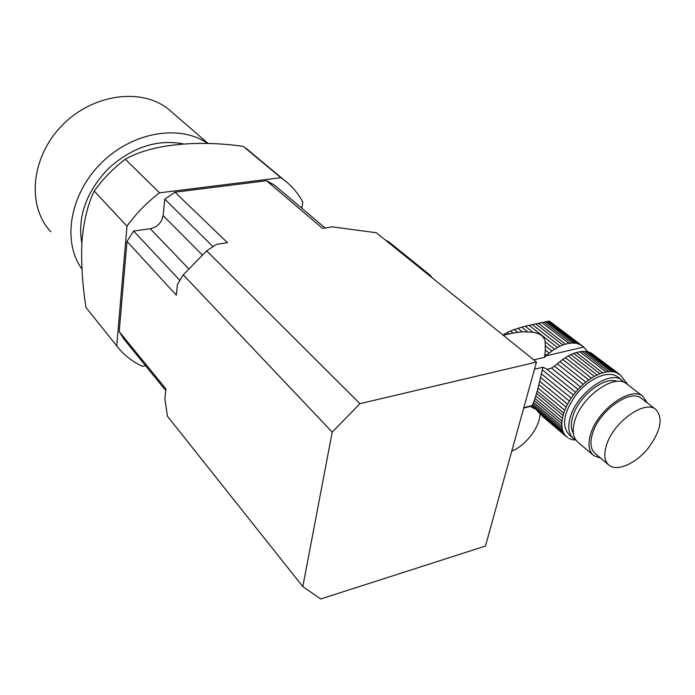 <?xml version="1.0" encoding="UTF-8"?>
<svg xmlns="http://www.w3.org/2000/svg" width="695" height="695" viewBox="0 0 695 695"><rect width="100%" height="100%" fill="white"/><g stroke="black" fill="none" stroke-linecap="round" stroke-linejoin="round"><path stroke-width="1.04" d="M511.763 451.159C526.063 445.321 540.032 426.895 540.041 413.707M530.702 406.314L531.545 407.035L530.737 406.306L523.691 408.121M535.906 409.303L531.527 407.044L533.508 406.532M532.413 407.47L533.543 408.434M503.215 335.225L508.61 334.052M533.734 359.88L544.463 357.369L546.609 355.241L544.923 353.903L544.463 357.369M544.923 353.903L545.314 350.072L549.137 353.103L546.609 355.241M548.676 321.264L549.467 321.168L579.995 344.477L578.518 344.138L548.59 321.203L547.356 321.403L575.947 343.278L573.783 343.069L545.931 321.724L544.029 322.167L571.299 343.113L568.901 343.399L541.935 322.645L538.582 323.366L565.513 344.181L562.941 345.033L535.741 323.957L532.37 324.652L560.101 346.214L557.451 347.543L529.043 325.364L525.272 326.242L532.943 332.253C540.336 333.452 544.411 336.641 545.158 341.827L545.314 350.072M532.943 332.253L522.188 331.776L513.092 333.079L510.538 331.037L514.274 329.534L517.662 332.227M545.479 345.884L551.952 350.984L557.451 347.543M545.158 341.827L554.584 349.22M575.947 343.278L578.136 343.773M545.931 321.724L547.356 321.403M571.299 343.113L573.783 343.069M541.935 322.645L544.029 322.167M565.513 344.181L568.901 343.399M535.741 323.957L538.582 323.366M560.101 346.214L562.941 345.033M529.043 325.364L532.37 324.652M549.137 353.103L551.952 350.984M549.467 321.168L583.34 346.666L587.814 351.766M583.34 346.666L579.995 344.477M565.339 357.656L591.402 378.106L588.717 379.939L562.689 359.437L568.223 355.953L594.338 376.342L599.915 373.693L605.953 371.929L610.87 371.495L615.231 372.129L620.392 374.944L627.88 384.787M514.274 329.534L521.71 327.163L527.488 331.715M517.818 328.318L522.188 331.776M559.857 361.582L585.842 382.137L583.235 384.352L557.303 363.737L562.689 359.437M510.538 331.037L507.228 332.584L508.975 333.991M507.228 332.584L503.849 334.451M535.784 395.942L537.192 391.077L563.732 413.169L562.403 418.242L535.784 395.942L534.985 398.461L561.968 421.135L562.403 418.242M536.549 393.353L563.046 415.48M532.961 403.83L534.29 400.502L561.795 423.681L562.168 428.554L532.961 403.83L532.344 405.029L562.741 430.813L562.168 428.554M533.578 402.396L561.864 426.296M523.813 407.687L532.205 405.524L563.497 432.707L565.739 436.026L541.839 415.81L566.321 436.616M535.828 409.207L538.79 412.639L564.557 434.54M567.693 437.468L565.739 436.026M572.289 439.553L568.805 438.423M618.02 377.229L617.125 376.542C608.316 370.209 589.369 378.176 576.685 393.909C563.515 412.257 561.1 425.948 569.44 434.992L572.871 437.902M575.773 439.892L573.801 438.693C568.666 434.479 567.476 427.364 570.247 417.356C576.555 393.431 609.411 369.836 621.695 380.043L624.214 382.441M589.664 352.591L590.828 352.756L617.082 372.798M610.87 371.495L584.617 351.366L586.78 351.574L588.969 352.061L615.231 372.129M586.78 351.574L613.042 371.66M584.617 351.366L582.123 351.427L608.368 371.582M582.123 351.427L579.717 351.731L605.953 371.929M579.717 351.731L576.329 352.53L602.53 372.781M576.329 352.53L573.74 353.408L599.915 373.693M573.74 353.408L570.882 354.606L597.031 374.953M568.223 355.953L570.882 354.606M591.402 378.106L594.338 376.342M521.71 327.163L525.272 326.242M585.842 382.137L588.717 379.939M557.303 363.737L554.497 366.152L580.507 386.924L583.235 384.352M580.507 386.924L578.084 389.452L551.474 368.098L547.104 369.349L575.582 392.319L578.084 389.452M554.497 366.152L551.474 368.098M575.582 392.319L573.418 395.064L542.239 369.801L542.969 367.212L534.472 369.245M547.104 369.349L542.969 367.212M542.239 369.801L541.396 373.832L571.229 398.139L573.418 395.064M571.229 398.139L569.387 401.024L540.588 377.463L541.396 373.832M540.588 377.463L539.702 381.268L567.589 404.195L569.387 401.024M567.589 404.195L566.121 407.122L538.877 384.63L539.702 381.268M538.877 384.63L537.991 388.088L564.766 410.285L566.121 407.122M564.766 410.285L563.732 413.169M537.192 391.077L537.991 388.088M561.968 421.135L561.795 423.681M534.29 400.502L534.985 398.461M562.741 430.813L563.497 432.707M532.205 405.524L532.396 405.072M540.197 413.846L540.623 414.663M547.651 418.651L546.244 418.051M575.825 439.961L572.611 439.822M618.915 373.823L620.392 374.944M590.828 352.756L618.906 373.797M617.169 381.39C604.511 375.778 578.092 396.628 572.715 416.696C570.699 423.681 570.916 429.232 573.375 433.367M592.939 454.895L578.205 442.42C573.071 438.206 571.907 431.091 574.713 421.066C581.09 397.097 614.05 373.38 626.299 383.579L627.194 384.266M606.431 445.347C603.59 454.851 604.537 461.549 609.28 465.424C617.464 471.67 635.586 463.6 647.888 448.579C660.971 430.9 663.517 417.782 655.541 409.207C644.265 399.781 612.903 422.647 606.431 445.347M641.989 398.782L641.164 398.148C629.8 388.661 598.708 411.197 592.461 433.758C589.716 443.21 590.733 449.891 595.511 453.8L608.429 464.703M600.567 458.066L593.86 455.677C588.769 451.507 587.683 444.374 590.602 434.279C597.257 410.137 630.539 386.012 642.693 396.141L647.306 402.865M145.559 365.735L142.501 366.343C133.892 362.39 126.429 356.935 120.122 349.985L116.725 345.893L126.977 226.17C136.15 213.478 147.001 202.367 159.529 192.836L280.876 177.685L284.064 179.97C291.926 185.999 298.164 193.358 302.785 202.045L301.795 208.239M50.831 231.756C26.792 206.502 30.623 157.791 61.655 125.891C92.4 93.729 141.745 87.283 168.772 109.454L172.386 112.573M81.941 269.026C61.994 241.808 69.613 194.357 101.183 163.143C132.537 131.72 180.257 123.988 207.77 143.535M81.828 243.32C77.336 217.022 86.102 192.185 108.116 168.815C131.946 147.297 156.983 138.974 183.237 143.856M126.977 226.17L94.19 191.073C87.796 204.356 83.721 221.132 81.949 241.408C81.002 262.423 82.349 284.455 85.989 307.485L87.787 309.727M94.19 191.073C102.912 178.893 113.285 168.277 125.317 159.216C151.614 144.143 197.476 139.799 243.267 146.384L250.921 152.396M159.529 192.836L125.317 159.216M280.876 177.685L243.267 146.384M116.725 345.893L85.989 307.485M150.25 228.724L133.64 231.044L126.985 241.365L119.21 331.637L165.957 388.948L164.889 398.695L167.408 416.201L302.812 586.589L320.734 598.986L485.449 546.044L536.462 362.086L376.351 232.756L332.462 226.883L322.576 228.368L266.489 180.726L174.992 192.202L164.776 199.161L163.125 215.537C161.726 222.652 157.435 227.039 150.25 228.724L188.597 268.652M302.812 586.589L332.219 432.134L183.254 274.812L177.451 284.437L176.278 295.149L126.985 241.365M536.462 362.086L359.94 403.673L206.632 250.852L216.588 244.336L227.456 242.694L174.992 192.202M206.632 250.852L183.254 274.812M359.94 403.673L332.219 432.134M119.21 331.637L124.04 339.316L165.784 390.573M325.112 227.986L274.508 185.131L266.489 180.726M164.776 199.161L212.974 246.586M133.64 231.044L179.805 280.337M385.994 240.54L388.366 241.521L430.136 275.22L432.368 278M545.896 355.883L583.739 347.04M543.186 415.454L544.289 415.167M163.125 215.537L202.175 254.874M429.154 275.402L430.136 275.22M387.402 241.678L388.366 241.521M508.601 334.069L512.562 333.2M617.125 376.542L621.695 380.043M547.434 418.442L563.454 432.038M641.164 398.148L655.541 409.207M626.299 383.579L642.693 396.141M545.097 321.915L533.96 324.322M208.222 143.552L168.772 109.454M284.064 179.97L246.421 148.652"/></g></svg>
